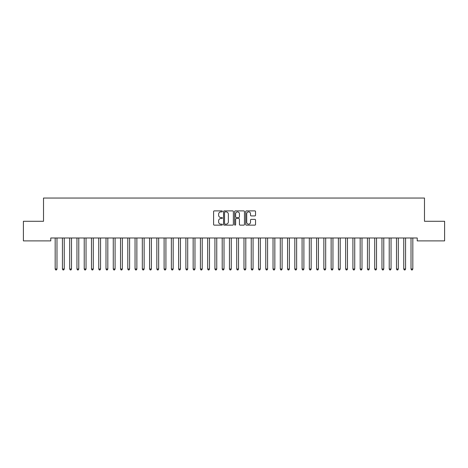 <?xml version="1.0" encoding="UTF-8"?>
<svg xmlns="http://www.w3.org/2000/svg" width="468" height="468" viewBox="0 0 468 468"><rect width="100%" height="100%" fill="white"/><g stroke="black" fill="none" stroke-linecap="round" stroke-linejoin="round"><path stroke-width="0.7" d="M222.382 211.39A0.497 0.497 0 0 0 221.885 210.887L214.309 210.887A0.714 0.714 0 0 0 213.595 211.6L213.595 224.429A0.714 0.714 0 0 0 214.309 225.143L221.885 225.143A0.497 0.497 0 0 0 222.382 224.646A0.497 0.497 0 0 0 221.885 224.149L220.902 224.149A2.281 2.281 0 0 1 218.62 221.867L218.62 220.797A2.281 2.281 0 0 1 220.902 218.515L221.885 218.515A0.497 0.497 0 0 0 222.382 218.018A0.497 0.497 0 0 0 221.885 217.515L220.902 217.515A2.281 2.281 0 0 1 218.62 215.239L218.62 214.168A2.281 2.281 0 0 1 220.902 211.887L221.885 211.887A0.497 0.497 0 0 0 222.382 211.39M254.832 215.912A0.714 0.714 0 0 0 255.546 215.198L255.546 211.6A0.714 0.714 0 0 0 254.832 210.887L246.42 210.887A0.714 0.714 0 0 0 245.706 211.6L245.706 224.429A0.714 0.714 0 0 0 246.42 225.143L254.832 225.143A0.714 0.714 0 0 0 255.546 224.429L255.546 220.083A0.714 0.714 0 0 0 254.832 219.369L251.234 219.369A0.714 0.714 0 0 0 250.52 220.083L250.52 222.241A1.907 1.907 0 0 1 248.613 224.149A1.907 1.907 0 0 1 246.706 222.241L246.706 213.794A1.907 1.907 0 0 1 248.613 211.887A1.907 1.907 0 0 1 250.52 213.794L250.52 215.198A0.714 0.714 0 0 0 251.234 215.912L254.832 215.912M417.222 237.99L50.778 237.99L50.778 240.891L23.4 240.891L23.4 221.282L43.518 221.282L43.518 198.046L424.482 198.046L424.482 221.282L444.6 221.282L444.6 240.891L417.222 240.891L417.222 237.99M233.374 211.6A0.714 0.714 0 0 0 232.666 210.887L224.254 210.887A0.714 0.714 0 0 0 223.54 211.6L223.54 224.429A0.714 0.714 0 0 0 224.254 225.143L232.666 225.143A0.714 0.714 0 0 0 233.374 224.429L233.374 211.6M235.334 210.887L243.746 210.887A0.714 0.714 0 0 1 244.46 211.6L244.46 224.429A0.714 0.714 0 0 1 243.746 225.143L240.148 225.143A0.714 0.714 0 0 1 239.435 224.429L239.435 219.229A0.714 0.714 0 0 0 238.721 218.515L236.334 218.515A0.714 0.714 0 0 0 235.62 219.229L235.62 224.646A0.497 0.497 0 0 1 235.123 225.143A0.497 0.497 0 0 1 234.626 224.646L234.626 211.6A0.714 0.714 0 0 1 235.334 210.887M225.038 211.887A0.497 0.497 0 0 0 224.535 212.384L224.535 223.645A0.497 0.497 0 0 0 225.038 224.149L226.067 224.149A2.281 2.281 0 0 0 228.349 221.867L228.349 214.168A2.281 2.281 0 0 0 226.067 211.887L225.038 211.887M239.435 213.829A1.907 1.907 0 0 0 237.528 211.922A1.907 1.907 0 0 0 235.62 213.829L235.62 216.807A0.714 0.714 0 0 0 236.334 217.515L238.721 217.515A0.714 0.714 0 0 0 239.435 216.807L239.435 213.829M55.078 237.99L55.119 238.095A0.725 0.725 0 0 1 55.171 238.364L55.171 269.012L56.985 269.012L56.985 238.364A0.725 0.725 0 0 1 57.037 238.095L57.084 237.99M56.985 269.012L56.441 269.954L55.715 269.954L55.171 269.012M62.338 237.99L62.379 238.095A0.725 0.725 0 0 1 62.431 238.364L62.431 269.012L64.251 269.012L64.251 238.364A0.725 0.725 0 0 1 64.303 238.095L64.344 237.99M64.251 269.012L63.706 269.954L62.981 269.954L62.431 269.012M69.597 237.99L69.644 238.095A0.725 0.725 0 0 1 69.697 238.364L69.697 269.012L71.51 269.012L71.51 238.364A0.725 0.725 0 0 1 71.563 238.095L71.604 237.99M71.51 269.012L70.966 269.954L70.241 269.954L69.697 269.012M76.863 237.99L76.904 238.095A0.725 0.725 0 0 1 76.957 238.364L76.957 269.012L78.776 269.012L78.776 238.364A0.725 0.725 0 0 1 78.823 238.095L78.87 237.99M78.776 269.012L78.226 269.954L77.501 269.954L76.957 269.012M84.123 237.99L84.17 238.095A0.725 0.725 0 0 1 84.222 238.364L84.222 269.012L86.036 269.012L86.036 238.364A0.725 0.725 0 0 1 86.089 238.095L86.13 237.99M86.036 269.012L85.492 269.954L84.766 269.954L84.222 269.012M91.389 237.99L91.43 238.095A0.725 0.725 0 0 1 91.482 238.364L91.482 269.012L93.296 269.012L93.296 238.364A0.725 0.725 0 0 1 93.348 238.095L93.395 237.99M93.296 269.012L92.752 269.954L92.026 269.954L91.482 269.012M98.649 237.99L98.689 238.095A0.725 0.725 0 0 1 98.742 238.364L98.742 269.012L100.561 269.012L100.561 238.364A0.725 0.725 0 0 1 100.614 238.095L100.655 237.99M100.561 269.012L100.017 269.954L99.286 269.954L98.742 269.012M105.908 237.99L105.955 238.095A0.725 0.725 0 0 1 106.008 238.364L106.008 269.012L107.821 269.012L107.821 238.364A0.725 0.725 0 0 1 107.874 238.095L107.915 237.99M107.821 269.012L107.277 269.954L106.552 269.954L106.008 269.012M113.174 237.99L113.215 238.095A0.725 0.725 0 0 1 113.268 238.364L113.268 269.012L115.081 269.012L115.081 238.364A0.725 0.725 0 0 1 115.134 238.095L115.181 237.99M115.081 269.012L114.537 269.954L113.812 269.954L113.268 269.012M120.434 237.99L120.475 238.095A0.725 0.725 0 0 1 120.528 238.364L120.528 269.012L122.347 269.012L122.347 238.364A0.725 0.725 0 0 1 122.4 238.095L122.441 237.99M122.347 269.012L121.803 269.954L121.077 269.954L120.528 269.012M127.7 237.99L127.741 238.095A0.725 0.725 0 0 1 127.793 238.364L127.793 269.012L129.607 269.012L129.607 238.364A0.725 0.725 0 0 1 129.659 238.095L129.7 237.99M129.607 269.012L129.063 269.954L128.337 269.954L127.793 269.012M134.959 237.99L135 238.095A0.725 0.725 0 0 1 135.053 238.364L135.053 269.012L136.872 269.012L136.872 238.364A0.725 0.725 0 0 1 136.925 238.095L136.966 237.99M136.872 269.012L136.323 269.954L135.597 269.954L135.053 269.012M142.219 237.99L142.266 238.095A0.725 0.725 0 0 1 142.319 238.364L142.319 269.012L144.132 269.012L144.132 238.364A0.725 0.725 0 0 1 144.185 238.095L144.226 237.99M144.132 269.012L143.588 269.954L142.863 269.954L142.319 269.012M149.485 237.99L149.526 238.095A0.725 0.725 0 0 1 149.579 238.364L149.579 269.012L151.392 269.012L151.392 238.364A0.725 0.725 0 0 1 151.445 238.095L151.492 237.99M151.392 269.012L150.848 269.954L150.123 269.954L149.579 269.012M156.745 237.99L156.786 238.095A0.725 0.725 0 0 1 156.839 238.364L156.839 269.012L158.658 269.012L158.658 238.364A0.725 0.725 0 0 1 158.71 238.095L158.751 237.99M158.658 269.012L158.114 269.954L157.383 269.954L156.839 269.012M164.005 237.99L164.052 238.095A0.725 0.725 0 0 1 164.104 238.364L164.104 269.012L165.918 269.012L165.918 238.364A0.725 0.725 0 0 1 165.97 238.095L166.011 237.99M165.918 269.012L165.374 269.954L164.648 269.954L164.104 269.012M171.27 237.99L171.311 238.095A0.725 0.725 0 0 1 171.364 238.364L171.364 269.012L173.178 269.012L173.178 238.364A0.725 0.725 0 0 1 173.23 238.095L173.277 237.99M173.178 269.012L172.633 269.954L171.908 269.954L171.364 269.012M178.53 237.99L178.577 238.095A0.725 0.725 0 0 1 178.624 238.364L178.624 269.012L180.443 269.012L180.443 238.364A0.725 0.725 0 0 1 180.496 238.095L180.537 237.99M180.443 269.012L179.899 269.954L179.174 269.954L178.624 269.012M185.796 237.99L185.837 238.095A0.725 0.725 0 0 1 185.89 238.364L185.89 269.012L187.703 269.012L187.703 238.364A0.725 0.725 0 0 1 187.756 238.095L187.803 237.99M187.703 269.012L187.159 269.954L186.434 269.954L185.89 269.012M193.056 237.99L193.097 238.095A0.725 0.725 0 0 1 193.149 238.364L193.149 269.012L194.969 269.012L194.969 238.364A0.725 0.725 0 0 1 195.021 238.095L195.062 237.99M194.969 269.012L194.419 269.954L193.694 269.954L193.149 269.012M200.316 237.99L200.362 238.095A0.725 0.725 0 0 1 200.415 238.364L200.415 269.012L202.229 269.012L202.229 238.364A0.725 0.725 0 0 1 202.281 238.095L202.322 237.99M202.229 269.012L201.685 269.954L200.959 269.954L200.415 269.012M207.581 237.99L207.622 238.095A0.725 0.725 0 0 1 207.675 238.364L207.675 269.012L209.488 269.012L209.488 238.364A0.725 0.725 0 0 1 209.541 238.095L209.588 237.99M209.488 269.012L208.944 269.954L208.219 269.954L207.675 269.012M214.841 237.99L214.882 238.095A0.725 0.725 0 0 1 214.935 238.364L214.935 269.012L216.754 269.012L216.754 238.364A0.725 0.725 0 0 1 216.807 238.095L216.848 237.99M216.754 269.012L216.21 269.954L215.479 269.954L214.935 269.012M222.101 237.99L222.148 238.095A0.725 0.725 0 0 1 222.201 238.364L222.201 269.012L224.014 269.012L224.014 238.364A0.725 0.725 0 0 1 224.067 238.095L224.108 237.99M224.014 269.012L223.47 269.954L222.745 269.954L222.201 269.012M229.367 237.99L229.408 238.095A0.725 0.725 0 0 1 229.46 238.364L229.46 269.012L231.274 269.012L231.274 238.364A0.725 0.725 0 0 1 231.327 238.095L231.373 237.99M231.274 269.012L230.73 269.954L230.004 269.954L229.46 269.012M236.627 237.99L236.673 238.095A0.725 0.725 0 0 1 236.726 238.364L236.726 269.012L238.54 269.012L238.54 238.364A0.725 0.725 0 0 1 238.592 238.095L238.633 237.99M238.54 269.012L237.996 269.954L237.27 269.954L236.726 269.012M243.892 237.99L243.933 238.095A0.725 0.725 0 0 1 243.986 238.364L243.986 269.012L245.799 269.012L245.799 238.364A0.725 0.725 0 0 1 245.852 238.095L245.899 237.99M245.799 269.012L245.255 269.954L244.53 269.954L243.986 269.012M251.152 237.99L251.193 238.095A0.725 0.725 0 0 1 251.246 238.364L251.246 269.012L253.065 269.012L253.065 238.364A0.725 0.725 0 0 1 253.118 238.095L253.159 237.99M253.065 269.012L252.521 269.954L251.79 269.954L251.246 269.012M258.412 237.99L258.459 238.095A0.725 0.725 0 0 1 258.511 238.364L258.511 269.012L260.325 269.012L260.325 238.364A0.725 0.725 0 0 1 260.378 238.095L260.419 237.99M260.325 269.012L259.781 269.954L259.056 269.954L258.511 269.012M265.678 237.99L265.719 238.095A0.725 0.725 0 0 1 265.771 238.364L265.771 269.012L267.585 269.012L267.585 238.364A0.725 0.725 0 0 1 267.637 238.095L267.684 237.99M267.585 269.012L267.041 269.954L266.315 269.954L265.771 269.012M272.938 237.99L272.979 238.095A0.725 0.725 0 0 1 273.031 238.364L273.031 269.012L274.851 269.012L274.851 238.364A0.725 0.725 0 0 1 274.903 238.095L274.944 237.99M274.851 269.012L274.306 269.954L273.581 269.954L273.031 269.012M280.197 237.99L280.244 238.095A0.725 0.725 0 0 1 280.297 238.364L280.297 269.012L282.11 269.012L282.11 238.364A0.725 0.725 0 0 1 282.163 238.095L282.204 237.99M282.11 269.012L281.566 269.954L280.841 269.954L280.297 269.012M287.463 237.99L287.504 238.095A0.725 0.725 0 0 1 287.557 238.364L287.557 269.012L289.376 269.012L289.376 238.364A0.725 0.725 0 0 1 289.423 238.095L289.47 237.99M289.376 269.012L288.826 269.954L288.101 269.954L287.557 269.012M294.723 237.99L294.77 238.095A0.725 0.725 0 0 1 294.822 238.364L294.822 269.012L296.636 269.012L296.636 238.364A0.725 0.725 0 0 1 296.689 238.095L296.73 237.99M296.636 269.012L296.092 269.954L295.366 269.954L294.822 269.012M301.989 237.99L302.03 238.095A0.725 0.725 0 0 1 302.082 238.364L302.082 269.012L303.896 269.012L303.896 238.364A0.725 0.725 0 0 1 303.948 238.095L303.995 237.99M303.896 269.012L303.352 269.954L302.626 269.954L302.082 269.012M309.249 237.99L309.29 238.095A0.725 0.725 0 0 1 309.342 238.364L309.342 269.012L311.161 269.012L311.161 238.364A0.725 0.725 0 0 1 311.214 238.095L311.255 237.99M311.161 269.012L310.617 269.954L309.886 269.954L309.342 269.012M316.508 237.99L316.555 238.095A0.725 0.725 0 0 1 316.608 238.364L316.608 269.012L318.421 269.012L318.421 238.364A0.725 0.725 0 0 1 318.474 238.095L318.515 237.99M318.421 269.012L317.877 269.954L317.152 269.954L316.608 269.012M323.774 237.99L323.815 238.095A0.725 0.725 0 0 1 323.868 238.364L323.868 269.012L325.681 269.012L325.681 238.364A0.725 0.725 0 0 1 325.734 238.095L325.781 237.99M325.681 269.012L325.137 269.954L324.412 269.954L323.868 269.012M331.034 237.99L331.075 238.095A0.725 0.725 0 0 1 331.128 238.364L331.128 269.012L332.947 269.012L332.947 238.364A0.725 0.725 0 0 1 333 238.095L333.04 237.99M332.947 269.012L332.403 269.954L331.677 269.954L331.128 269.012M338.3 237.99L338.341 238.095A0.725 0.725 0 0 1 338.393 238.364L338.393 269.012L340.207 269.012L340.207 238.364A0.725 0.725 0 0 1 340.259 238.095L340.3 237.99M340.207 269.012L339.663 269.954L338.937 269.954L338.393 269.012M345.56 237.99L345.6 238.095A0.725 0.725 0 0 1 345.653 238.364L345.653 269.012L347.472 269.012L347.472 238.364A0.725 0.725 0 0 1 347.525 238.095L347.566 237.99M347.472 269.012L346.923 269.954L346.197 269.954L345.653 269.012M352.819 237.99L352.866 238.095A0.725 0.725 0 0 1 352.919 238.364L352.919 269.012L354.732 269.012L354.732 238.364A0.725 0.725 0 0 1 354.785 238.095L354.826 237.99M354.732 269.012L354.188 269.954L353.463 269.954L352.919 269.012M360.085 237.99L360.126 238.095A0.725 0.725 0 0 1 360.179 238.364L360.179 269.012L361.992 269.012L361.992 238.364A0.725 0.725 0 0 1 362.045 238.095L362.092 237.99M361.992 269.012L361.448 269.954L360.723 269.954L360.179 269.012M367.345 237.99L367.386 238.095A0.725 0.725 0 0 1 367.438 238.364L367.438 269.012L369.258 269.012L369.258 238.364A0.725 0.725 0 0 1 369.31 238.095L369.351 237.99M369.258 269.012L368.714 269.954L367.983 269.954L367.438 269.012M374.605 237.99L374.652 238.095A0.725 0.725 0 0 1 374.704 238.364L374.704 269.012L376.518 269.012L376.518 238.364A0.725 0.725 0 0 1 376.57 238.095L376.611 237.99M376.518 269.012L375.974 269.954L375.248 269.954L374.704 269.012M381.87 237.99L381.911 238.095A0.725 0.725 0 0 1 381.964 238.364L381.964 269.012L383.778 269.012L383.778 238.364A0.725 0.725 0 0 1 383.83 238.095L383.877 237.99M383.778 269.012L383.233 269.954L382.508 269.954L381.964 269.012M389.13 237.99L389.177 238.095A0.725 0.725 0 0 1 389.224 238.364L389.224 269.012L391.043 269.012L391.043 238.364A0.725 0.725 0 0 1 391.096 238.095L391.137 237.99M391.043 269.012L390.499 269.954L389.774 269.954L389.224 269.012M396.396 237.99L396.437 238.095A0.725 0.725 0 0 1 396.49 238.364L396.49 269.012L398.303 269.012L398.303 238.364A0.725 0.725 0 0 1 398.356 238.095L398.403 237.99M398.303 269.012L397.759 269.954L397.034 269.954L396.49 269.012M403.656 237.99L403.697 238.095A0.725 0.725 0 0 1 403.749 238.364L403.749 269.012L405.569 269.012L405.569 238.364A0.725 0.725 0 0 1 405.621 238.095L405.662 237.99M405.569 269.012L405.019 269.954L404.293 269.954L403.749 269.012M410.916 237.99L410.962 238.095A0.725 0.725 0 0 1 411.015 238.364L411.015 269.012L412.829 269.012L412.829 238.364A0.725 0.725 0 0 1 412.881 238.095L412.922 237.99M412.829 269.012L412.285 269.954L411.559 269.954L411.015 269.012"/></g></svg>
